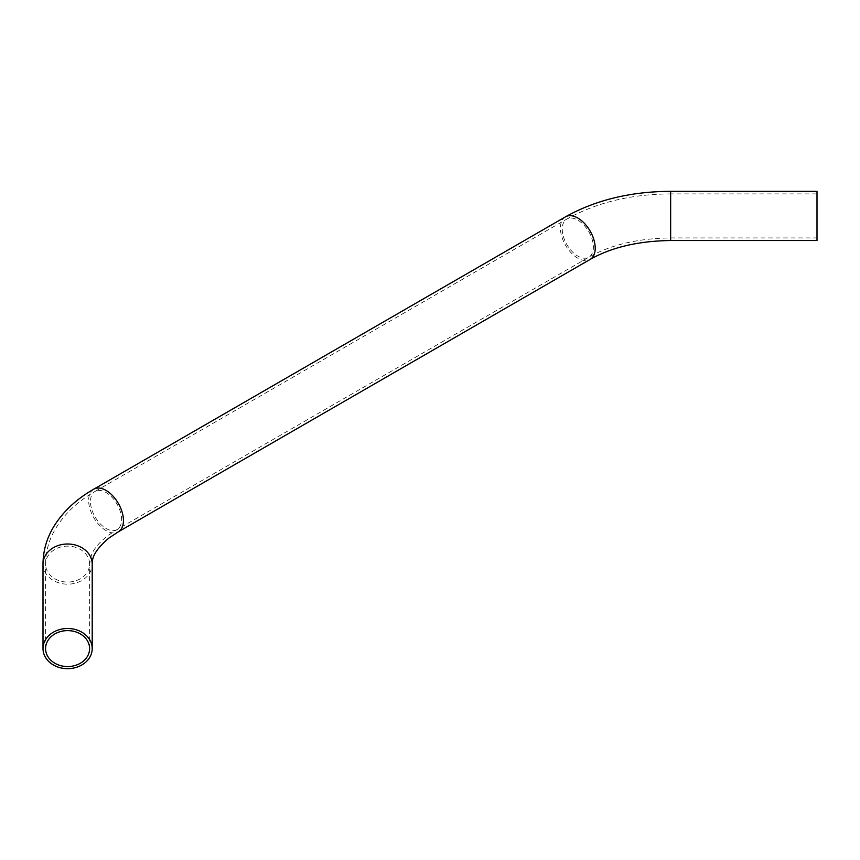 <?xml version="1.0" encoding="UTF-8"?>
<svg xmlns="http://www.w3.org/2000/svg" width="860" height="860" viewBox="0 0 860 860"><rect width="100%" height="100%" fill="white"/><g stroke="black" fill="none" stroke-linecap="round" stroke-linejoin="round"><path stroke-width="0.64" stroke-dasharray="4.3 3.22" d="M45.58 648.591L45.58 564.096A22.016 17.974 -0 0 1 67.596 546.121A22.016 17.974 -0 0 1 89.612 564.096A22.016 17.974 -0 0 1 67.596 582.07A22.016 17.974 -0 0 1 45.58 564.096C45.666 552.023 48.762 540.596 54.868 529.814C63.866 514.387 77.249 501.584 95.041 491.436A22.016 12.707 -120 0 0 90.483 501.509A22.016 12.707 -120 0 0 100.093 523.665A22.016 12.707 -120 0 0 117.057 529.567A22.016 12.707 -120 0 0 121.615 519.483A22.016 12.707 -120 0 0 112.004 497.327A22.016 12.707 -120 0 0 95.041 491.436L566.815 219.064A22.016 12.707 60 0 1 583.779 224.954A22.016 12.707 60 0 1 593.389 247.11A22.016 12.707 60 0 1 588.831 257.194A22.016 12.707 60 0 1 571.857 251.292A22.016 12.707 60 0 1 562.246 229.136A22.016 12.707 60 0 1 566.815 219.064C596.464 202.508 631.079 194.124 670.649 193.908L670.649 237.94L670.649 193.908L817 193.908L817 237.94L817 193.908M89.612 648.591L89.612 564.096L91.364 555.313C93.59 549.131 99.061 542.574 107.812 535.662L117.057 529.567L588.831 257.194C610.772 244.788 638.055 238.37 670.649 237.94L817 237.94M817 191.328L817 240.52M43 564.096A24.596 20.081 180 0 0 67.596 584.176A24.596 20.081 180 0 0 92.203 564.096M93.751 489.19A24.596 14.201 -120 0 0 88.655 500.456A24.596 14.201 -120 0 0 99.394 525.213A24.596 14.201 -120 0 0 118.347 531.803M565.514 216.817A24.596 14.201 -120 0 0 560.43 228.083A24.596 14.201 -120 0 0 571.158 252.84A24.596 14.201 -120 0 0 590.121 259.43M670.649 191.328L670.649 240.52"/><path stroke-width="1.29" d="M43 648.591A24.596 20.081 180 0 0 67.596 668.671A24.596 20.081 180 0 0 92.203 648.591A24.596 20.081 180 0 0 67.596 628.499A24.596 20.081 180 0 0 43 648.591L43 564.096C43.108 551.249 46.461 539.134 53.062 527.771C62.339 512.237 75.906 499.37 93.751 489.19L565.514 216.817C595.614 200.025 630.659 191.533 670.649 191.328L817 191.328L817 240.52L670.649 240.52L670.649 191.328M92.203 648.591L92.203 564.096A24.596 20.081 180 0 0 67.596 544.004A24.596 20.081 180 0 0 43 564.096M45.58 648.591A22.016 17.974 180 0 0 67.596 666.564A22.016 17.974 180 0 0 89.612 648.591A22.016 17.974 180 0 0 67.596 630.616A22.016 17.974 180 0 0 45.58 648.591M92.203 564.096C92.504 560.849 91.095 553.13 108.941 538.048L118.347 531.803A24.596 14.201 -120 0 0 123.442 520.537A24.596 14.201 -120 0 0 112.703 495.79A24.596 14.201 -120 0 0 93.751 489.19M118.347 531.803L590.121 259.43A24.596 14.201 -120 0 0 595.217 248.164A24.596 14.201 -120 0 0 584.478 223.417A24.596 14.201 -120 0 0 565.514 216.817M590.121 259.43C611.6 247.272 638.442 240.972 670.649 240.52"/></g></svg>
